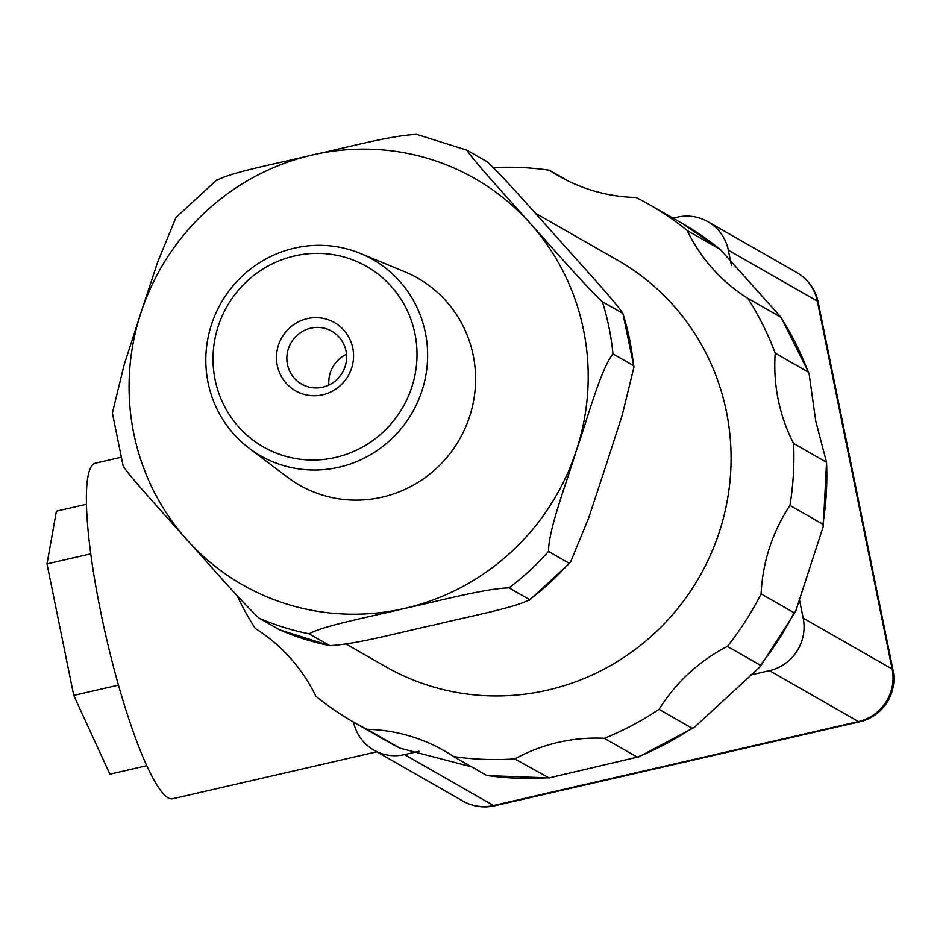 <?xml version="1.0" encoding="UTF-8"?>
<svg xmlns="http://www.w3.org/2000/svg" width="940" height="940" viewBox="0 0 940 940"><rect width="100%" height="100%" fill="white"/><g stroke="black" fill="none" stroke-linecap="round" stroke-linejoin="round"><path stroke-width="1.41" d="M346.061 644.041L385.329 666.507A234.001 228.091 -60.2 0 0 635.135 649.481A234.001 228.091 -60.2 0 0 726.409 411.661A234.001 228.091 -60.2 0 0 617.721 260.286L535.248 213.098M815.767 421.226L826.53 462.28L793.595 443.445A171.55 167.226 119.8 0 1 775.23 353.181L808.165 372.029L809.034 373.368L815.767 421.226M823.264 526.506L826.53 462.28A298.015 290.495 119.8 0 1 822.9 524.25L823.264 526.506L795.569 611.517L794.03 612.716L761.095 593.869A171.55 167.226 119.8 0 1 789.952 505.403L822.9 524.25M760.331 665.215L760.002 666.93L694.143 727.536L691.981 728.183L659.046 709.336A171.55 167.226 119.8 0 1 727.395 646.368L760.331 665.215A298.015 290.495 119.8 0 0 794.03 612.716M637.25 757.147L549.066 777.909L514.791 758.909A171.55 167.226 119.8 0 1 604.314 738.311L637.25 757.147A298.015 290.495 119.8 0 0 691.981 728.183M471.645 766.852L399.994 748.181L366.976 729.287A171.55 167.226 119.8 0 1 444.373 750.825A171.55 167.226 119.8 0 1 453.691 756.582L486.944 775.582L549.066 777.909M120.52 457.404L95.457 463.173A172.184 28.564 77 0 0 103.377 624.618A172.184 28.564 77 0 0 168.013 797.813A172.184 28.564 77 0 0 172.678 798.777L376.822 751.812M346.002 350.937A30.468 29.692 119.8 0 1 334.111 381.899A30.468 29.692 119.8 0 1 301.599 384.119A30.468 29.692 119.8 0 1 287.44 364.414A30.468 29.692 119.8 0 1 299.331 333.453A30.468 29.692 119.8 0 1 331.855 331.232A30.468 29.692 119.8 0 1 346.002 350.937M352.77 348.012A39.292 38.305 -60.2 0 0 307.262 318.625A39.292 38.305 -60.2 0 0 277.253 365.378A39.292 38.305 -60.2 0 0 322.761 394.765A39.292 38.305 -60.2 0 0 352.77 348.012M425.373 332.678A113.059 110.203 -60.2 0 0 360.549 253.506A113.059 110.203 -60.2 0 0 246.68 272.13A113.059 110.203 -60.2 0 0 208.069 382.674A113.059 110.203 -60.2 0 0 249.147 448.251A113.059 110.203 -60.2 0 0 375.542 451.599A113.059 110.203 -60.2 0 0 425.373 332.678M360.549 253.506L404.858 271.825A119.204 116.196 119.8 0 1 473.208 355.296A119.204 116.196 119.8 0 1 420.662 480.693A119.204 116.196 119.8 0 1 287.393 477.168L249.147 448.251M414.94 333.712A103.976 101.356 119.8 0 1 335.51 457.439A103.976 101.356 119.8 0 1 215.084 379.69A103.976 101.356 119.8 0 1 294.514 255.95A103.976 101.356 119.8 0 1 414.94 333.712M346.484 354.274A30.468 29.692 -60.2 0 0 328.882 385.059M731.473 265.62L728.336 250.216L817.318 301.117A44.157 6.592 -11.5 0 1 818.153 302.081A44.157 44.157 0 0 0 796.815 272.565A44.157 43.04 119.8 0 1 817.318 301.117L892.166 669.022A44.157 43.04 119.8 0 1 858.443 721.568A44.157 7.32 77 0 0 859.63 721.814A44.157 44.157 0 0 0 893 669.985A44.157 6.592 168.5 0 0 892.166 669.022L803.183 618.12A44.157 43.04 119.8 0 1 769.461 670.667L858.443 721.568L493.535 805.521A44.157 43.04 119.8 0 1 462.903 801.056A44.157 44.157 0 0 0 494.734 805.768A44.157 7.32 -103 0 1 493.535 805.521L404.553 754.62A44.157 43.04 119.8 0 1 373.932 750.155A44.157 43.04 119.8 0 1 353.522 722.061M673.016 218.162L677.2 217.199A44.157 43.04 119.8 0 1 707.832 221.664A44.157 43.04 119.8 0 1 728.336 250.216M750.202 675.096L769.461 670.667M803.183 618.12L799.176 598.428M404.553 754.62L419.005 751.295M146.687 765.712L109.898 774.184L73.755 695.412L47 563.918L56.4 511.196L86.539 504.263M47 563.918L90.816 553.836M73.755 695.412L118.44 685.131M123.492 466.498C130.578 477.79 165.981 515.978 186.954 539.83C209.314 564.47 239.524 599.685 258.97 618.062L279.591 629.847L330.058 645.721L309.096 633.83C322.479 625.793 373.486 616.135 404.776 608.391C437.441 601.424 483.266 588.804 509.01 587.841L529.549 599.579L529.314 600.343L570.404 562.461L569.053 563.189L548.514 551.439C548.643 528.562 566.844 482.208 576.467 450.213C587.465 419.017 600.472 369.69 612.962 353.887L633.501 365.637L633.995 366.953L622.233 415.116L605.548 466.851L588.675 517.975L570.404 562.461M217.07 179.611L175.98 217.493L157.697 261.978L140.824 313.102L124.15 364.849L112.389 413.012L123.258 466.581M466.875 150.153L487.413 161.903C506.848 180.268 537.069 215.495 559.429 240.123C580.403 263.976 615.806 302.163 622.879 313.455L602.352 301.716C582.906 283.339 552.697 248.125 530.336 223.485C509.351 199.644 473.948 161.445 466.875 150.153L416.749 134.373C391.005 135.348 345.18 147.968 312.515 154.924C281.225 162.679 230.218 172.337 216.834 180.374M633.995 366.953L622.879 313.455A256.079 249.617 119.8 0 1 633.501 365.637M569.053 563.189A256.079 249.617 119.8 0 1 529.549 599.579C516.154 607.616 465.147 617.275 433.857 625.03C401.192 631.986 355.379 644.617 329.623 645.58A256.079 249.617 119.8 0 1 279.509 629.8M687.164 230.488L720.357 249.511L781.081 317.368L747.829 298.356A171.55 167.226 119.8 0 1 687.164 230.488A298.015 290.495 119.8 0 0 649.505 204.709A298.015 290.495 119.8 0 0 636.075 197.506A171.55 167.226 119.8 0 1 558.677 175.968A171.55 167.226 119.8 0 1 549.36 170.211L568.359 181.079M237.021 595.466A298.015 290.495 119.8 0 0 255.222 628.425A171.55 167.226 119.8 0 1 315.887 696.293A298.015 290.495 119.8 0 0 353.534 722.073L386.481 740.92A298.015 290.495 119.8 0 0 399.911 748.134M747.829 298.356A298.015 290.495 119.8 0 1 775.23 353.181M493.441 167.579A298.015 290.495 119.8 0 1 549.36 170.211M366.976 729.287A298.015 290.495 119.8 0 1 353.534 722.073M514.791 758.909A298.015 290.495 119.8 0 1 453.691 756.582M659.046 709.336A298.015 290.495 119.8 0 1 604.314 738.311M761.095 593.869A298.015 290.495 119.8 0 1 727.395 646.368M793.595 443.445A298.015 290.495 119.8 0 1 789.952 505.403M547.726 777.744A298.015 290.495 119.8 0 1 486.626 775.43M576.467 450.213A234.001 228.091 119.8 0 1 404.776 608.391A234.001 228.091 119.8 0 1 186.954 539.83A234.001 228.091 119.8 0 1 140.824 313.102A234.001 228.091 119.8 0 1 312.515 154.924A234.001 228.091 119.8 0 1 530.336 223.485A234.001 228.091 119.8 0 1 576.467 450.213M509.01 587.841A256.079 249.617 -60.2 0 0 548.514 551.439M612.962 353.887A256.079 249.617 -60.2 0 0 602.352 301.716M258.97 618.062A256.079 249.617 -60.2 0 0 309.096 633.83M780.776 317.203A298.015 290.495 119.8 0 1 808.165 372.029M649.505 204.709L682.452 223.555A298.015 290.495 119.8 0 1 720.099 249.335M795.569 611.517L760.002 666.93M694.143 727.536L637.167 757.734M391.91 743.951L386.481 740.92M707.832 221.664L796.815 272.565M893 669.985L818.153 302.081M494.734 805.768L859.63 721.814M373.932 750.155L462.903 801.056M682.452 223.555L720.357 249.511M781.081 317.368L809.034 373.368"/></g></svg>

